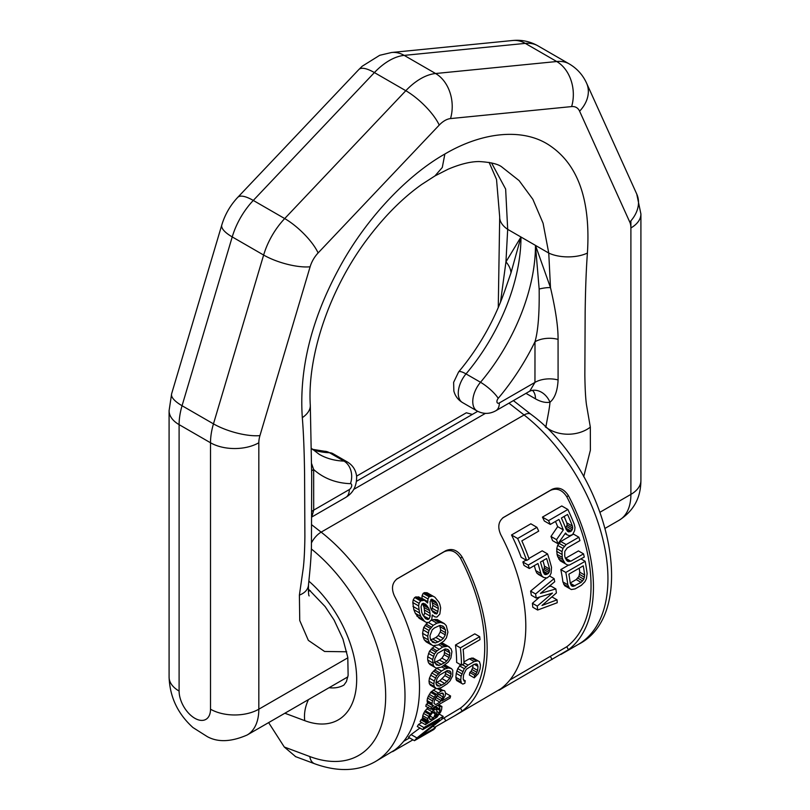 <?xml version="1.0" encoding="UTF-8"?>
<svg xmlns="http://www.w3.org/2000/svg" width="810" height="810" viewBox="0 0 810 810"><rect width="100%" height="100%" fill="white"/><g stroke="black" fill="none" stroke-linecap="round" stroke-linejoin="round"><path stroke-width="1.21" d="M472.362 414.406L466.327 412.786L356.602 476.138M356.532 481.282L477.708 411.318M295.67 756.662L284.29 747.012L268.626 722.611M509.935 679.954L566.777 646.734L568.438 649.731L503.759 687.406C498.373 690.697 497.38 691.163 500.793 688.794A143.502 82.853 -120 0 0 500.793 534.732C497.38 527.097 498.373 521.265 503.759 517.225L503.385 517.448M568.438 649.731A143.502 82.853 -120 0 0 568.438 495.669C563.881 488.703 558.424 486.587 552.076 489.321L503.02 517.691M441.47 719.482L460.465 708.112L462.135 711.109L454.542 715.878L500.793 688.794M454.542 715.878L434.697 727.269M412.958 739.824L397.447 748.774C392.07 752.075 391.078 752.541 394.49 750.171A143.502 82.853 -120 0 0 394.49 596.109C391.078 588.475 392.07 582.633 397.447 578.603L397.082 578.826M311.587 542.649A13.669 6.399 -52 0 1 321.145 532.14A143.502 82.853 60 0 1 400.302 658.003A143.502 82.853 60 0 1 375.283 761.643L394.49 750.171M462.135 711.109A143.502 82.853 -120 0 0 462.135 557.047C457.579 550.081 452.122 547.965 445.773 550.699L396.718 579.069M485.413 413.373L353.686 489.422M566.777 646.734A140.09 80.878 -120 0 0 566.777 496.743C562.221 489.777 556.774 487.65 550.415 490.394L502.676 517.954M567.881 509.48A146.924 84.827 -120 0 1 574.26 524.323L574.989 527.543L574.624 530.621L572.589 534.62L569.501 535.704L567.223 534.894L565.532 533L557.979 543.753A146.924 84.827 -120 0 0 556.51 539.652L563.325 529.892A146.924 84.827 -120 0 0 558.93 519.453L550.294 524.434L544.32 520.992A140.09 80.878 -120 0 0 542.447 517.114L561.775 505.956L567.881 509.48L548.552 520.638L542.447 517.114M557.979 543.753L552.542 540.614A140.09 80.878 -120 0 0 550.972 536.453L557.675 526.632A140.09 80.878 -120 0 0 555.457 521.458M578.866 537.212A146.924 84.827 -120 0 1 579.94 540.624L567.192 547.985L564.823 551.337L564.712 555.943A146.924 84.827 -120 0 1 565.309 558.151L567.516 561.259L570.787 561.219L583.534 553.858A146.924 84.827 -120 0 1 584.263 557.067L569.339 565.086L567.456 564.965L560.226 560.824L557.685 556.602A140.09 80.878 -120 0 0 557.047 554.374L556.743 548.583L557.644 545.353L560.763 541.485L573.51 534.124L578.866 537.212L566.109 544.573L560.763 541.485M583.534 553.858L578.451 550.921L565.41 558.353M569.541 588.526L567.8 584.759A146.924 84.827 -120 0 0 565.815 572.457L585.144 561.3A146.924 84.827 -120 0 1 587.128 573.601L586.399 578.785L584.931 581.702L581.357 585.306L575.181 588.87L571.364 589.538L569.541 588.526L564.671 585.711L562.909 581.934A140.09 80.878 -120 0 0 560.824 569.572L568.671 565.046M526.652 560.439L529.112 559.021A146.924 84.827 -120 0 0 521.832 540.867L538.701 531.127A146.924 84.827 -120 0 0 536.949 527.33L530.854 523.807L511.525 534.975A140.09 80.878 -120 0 1 521.184 557.29L526.652 560.439A146.924 84.827 -120 0 0 517.62 538.498L511.525 534.975M543.682 577.469L541.941 576.021L540.837 573.541A146.924 84.827 -120 0 0 537.972 563.517L529.335 568.499A146.924 84.827 -120 0 0 528.231 565.076L547.56 553.918A146.924 84.827 -120 0 1 551.529 567.365L551.094 573.197L549.818 575.758L547.054 577.955L543.682 577.469L538.61 574.543L536.838 573.085L535.693 570.574A140.09 80.878 -120 0 0 534.286 565.643M529.335 568.499L524.029 565.441A140.09 80.878 -120 0 0 522.865 561.978L526.085 560.115M547.56 553.918L542.194 550.82L528.92 558.475M536.24 598.063A146.924 84.827 -120 0 0 535.572 593.953L554.111 578.624A146.924 84.827 -120 0 1 554.708 581.762L540.442 593.406L555.873 588.941A146.924 84.827 -120 0 1 556.389 592.96L541.991 605.465L557.047 599.846A146.924 84.827 -120 0 1 557.229 602.741L537.637 610.031A146.924 84.827 -120 0 0 537.273 606.103L552.44 593.092L536.24 598.063L531.319 595.218A140.09 80.878 -120 0 0 530.611 591.097L546.345 578.046M555.873 588.941L550.962 586.106L548.542 586.804M557.047 599.846L552.187 597.041L551.337 597.365M537.637 610.031L532.788 607.227A140.09 80.878 -120 0 0 532.403 603.288L539.733 597M571.313 531.107L568.63 531.937L566.261 529.669A146.924 84.827 -120 0 0 561.401 518.025L567.567 514.461A146.924 84.827 -120 0 1 572.437 526.105L572.71 528.14L571.313 531.107L565.613 528.009M565.785 527.907L567.132 524.921L566.808 522.865A140.09 80.878 -120 0 0 564.094 516.466M581.104 582.37L573.237 586.389L571.9 586.116L570.27 583.342A146.924 84.827 -120 0 0 568.873 574.158L583.261 565.846A146.924 84.827 -120 0 1 584.658 575.029L583.828 579.221L581.104 582.37L576.234 579.555L570.23 583.028M576.234 579.555L578.958 576.416L579.768 572.204A140.09 80.878 -120 0 0 579.19 568.195M542.872 570.847L543.966 569.592L544.482 566.139A140.09 80.878 -120 0 0 542.923 560.652M460.465 708.112A140.09 80.878 -120 0 0 460.465 558.12C455.919 551.144 450.461 549.028 444.113 551.772L396.363 579.332M479.692 636.68A146.924 84.827 -120 0 1 480.016 639.657L463.158 649.397A146.924 84.827 -120 0 1 463.948 663.805L461.487 665.233L456.648 662.438A140.09 80.878 -120 0 0 455.473 645.013L474.802 633.855L479.692 636.68L460.363 647.838L455.473 645.013M461.457 683.316L460.728 680.137A146.924 84.827 -120 0 0 461.103 676.168L464.302 668.645L468.038 665.131L474.204 661.578L477.87 660.808L479.449 661.679L480.431 665.01A146.924 84.827 -120 0 1 480.057 668.979L478.325 673.586L474.285 677.848A146.924 84.827 -120 0 0 474.68 675.287L475.976 674.153L477.596 670.407A146.924 84.827 -120 0 0 477.971 666.438L476.938 664.008L474.123 664.311L466.287 669.283L463.573 674.74A146.924 84.827 -120 0 1 463.199 678.709L464.049 681.038L465.224 680.754A146.924 84.827 -120 0 1 464.829 683.316L462.834 684.075L456.567 680.491L455.858 677.322A140.09 80.878 -120 0 0 456.253 673.373L457.751 668.625L461.133 663.987M479.449 661.679L473.04 658.024L469.375 658.783L463.927 661.922M474.285 677.848L469.375 675.013A140.09 80.878 -120 0 0 469.79 672.472L471.086 671.328L472.726 667.592A140.09 80.878 -120 0 0 473 664.959M434.838 667.329L433.36 665.577L432.601 659.563L434.433 654.045L437.046 650.835L442.716 646.998L448.011 646.218L451.109 648.871L451.929 651.665L450.876 658.074L448.203 662.175L441.288 667.187L436.205 668.088L429.978 664.524L428.48 662.762L427.71 659.998L427.69 656.718L429.492 651.189L434.909 645.772M449.489 647.038L443.06 643.353L441.096 643.292M451.494 668.655L448.537 667.946L445.216 668.898L441.511 671.034L436.651 675.783L434.261 680.977L433.836 683.994L434.18 686.505L436.468 688.702L441.278 687.639L447.069 683.873L450.036 680.866L452.689 675.823L452.76 670.285L451.494 668.655L444.801 665.162M435.314 688.065L430.475 685.27L429.341 683.711L429.006 681.2L429.421 678.183L431.811 672.988L436.914 668.098M430.788 709.206A146.924 84.827 -120 0 0 431.264 707.16L433.735 705.733L432.358 705.439L432.024 703.404A146.924 84.827 -120 0 0 432.449 700.863L435.507 695.132L441.359 690.93L443.728 690.383L444.801 690.971L445.611 693.269A146.924 84.827 -120 0 1 445.186 695.81L441.956 700.984L450.593 695.992A146.924 84.827 -120 0 1 450.117 698.048L430.788 709.206L425.807 706.33A140.09 80.878 -120 0 0 426.303 704.295L428.338 703.12M432.358 705.439L427.407 702.584L427.103 700.569A140.09 80.878 -120 0 0 427.548 698.038L430.636 692.317L435.972 688.429M444.801 690.971L443.728 690.383M450.593 695.992L445.601 693.147M421.868 599.663L422.111 595.583L423.174 593.365L424.41 592.647L427.042 592.728L434.94 597.253L432.915 596.12L429.087 596.778L423.174 593.365M434.94 597.253L439.05 602.387A146.924 84.827 -120 0 1 439.972 604.776L440.66 607.966L439.83 614.061L436.924 617.109L434.889 616.906L432.246 614.952L431.801 619.387L428.895 622.434L426.455 622.475L419.195 618.313L415.307 613.312A140.09 80.878 -120 0 0 413.839 609.677L412.806 602.539L413.191 599.937L414.659 597.476L418.537 596.848L424.42 600.24L420.582 600.899L414.659 597.476M444.255 623.558L440.549 622.424L436.924 623.194L433.218 625.33L428.966 630.433L427.751 636.296L428.207 639.829L429.411 642.836L432.844 645.692L438.22 644.952L443.87 641.105L446.411 637.855L447.92 632.154L446.259 625.614L444.255 623.558L437.289 619.569L433.876 619.529L430.991 620.521M431.264 644.811L426.212 641.895L424.329 639.91L423.083 636.862L422.577 633.309L423.721 627.406L427.933 622.283M425.361 724.667L436.975 717.154L440.761 711.848A146.924 84.827 -120 0 0 441.602 709.55L441.926 706.502L439.81 706.735A146.924 84.827 -120 0 1 439.212 708.72L439.911 708.639L439.962 710.502A146.924 84.827 -120 0 1 439.111 712.8L437.38 715.544L435.162 717.103A146.924 84.827 -120 0 0 436.803 712.932L436.873 709.742L434.869 709.58L431.882 711.646L428.713 716.374A146.924 84.827 -120 0 1 427.882 718.683L427.558 720.353L428.581 720.9L426.202 722.834A146.924 84.827 -120 0 1 425.361 724.667L420.076 721.619A140.09 80.878 -120 0 0 420.967 719.806L423.367 717.883M427.923 721.001L422.709 717.994L422.749 715.716A140.09 80.878 -120 0 0 423.61 713.428L425.23 710.623L428.601 707.393M434.524 708.396A140.09 80.878 -120 0 0 434.849 707.545L434.99 706.249M422.729 729.658A146.924 84.827 -120 0 0 423.903 727.552L443.232 716.394A146.924 84.827 -120 0 1 441.44 719.533L419.003 737.201L435.456 727.704A146.924 84.827 -120 0 1 433.775 729.526L414.447 740.684A146.924 84.827 -120 0 0 416.927 737.93L439.587 719.928L422.729 729.658L417.282 726.509A140.09 80.878 -120 0 0 418.537 724.444L421.757 722.591M414.447 740.684L408.432 737.211A140.09 80.878 -120 0 0 411.095 734.569L419.904 728.028M444.386 662.853L439 665.445L436.347 664.899L434.656 661.638L434.727 658.874L437.481 653.417L445.298 648.901L448.082 649.519L449.874 652.85L449.094 657.538L446.806 660.94L444.386 662.853L439.526 660.049L434.14 662.641M439.526 660.049L441.946 658.125L444.224 654.733L444.68 649.124M450.704 671.946L451.109 674.021L449.773 678.395L444.72 683.498L439.881 680.704L435.891 682.81L437.127 678.375L439.557 675.074L447.373 670.558L449.874 671.014L450.704 671.946L448.75 670.812M439.881 680.704L444.933 675.601L446.229 670.994M439.901 702.169L435.79 704.548L434.17 703.657L434.079 702.219A146.924 84.827 -120 0 0 434.373 700.529L436.053 696.823L438.23 694.767L441.875 693.066L442.989 693.218L443.556 694.453A146.924 84.827 -120 0 1 443.131 696.995L439.901 702.169L434.94 699.303L437.815 695.162M429.148 618.83L427.913 619.549L425.665 618.749L422.699 614.749A146.924 84.827 -120 0 0 421.777 612.35L421.058 606.791L421.929 603.997L423.164 603.288L425.584 604.179L428.774 608.32A146.924 84.827 -120 0 1 429.695 610.71L430.181 616.137L429.148 618.83L423.397 615.883M423.721 615.701L424.713 612.978L424.116 607.49A140.09 80.878 -120 0 0 423.134 605.06L422.304 603.784M437.177 613.504L434.707 613.524L431.335 609.758A146.924 84.827 -120 0 0 430.414 607.368L430.11 601.567L431.649 599.157L435.628 601.395L436.995 603.572A146.924 84.827 -120 0 1 437.916 605.961L438.392 608.563L437.177 613.504L431.71 610.375L432.864 605.374L432.337 602.741A140.09 80.878 -120 0 0 431.355 600.311L430.89 599.592M440.954 640.406L435.496 642.968L432.54 642.249L430.262 638.634L429.958 635.668L432.165 629.886L434.474 627.902L439.982 625.371L443.08 626.171L445.48 629.856L445.298 634.888L443.303 638.452L440.954 640.406L435.922 637.5L430.454 640.052M435.922 637.5L438.261 635.546L440.225 631.962L440.65 629.866L439.698 625.472M550.294 524.434A146.924 84.827 -120 0 0 548.552 520.638M536.949 527.33L517.62 538.498M429.087 596.778L427.984 598.965L427.639 602.994L424.42 600.24M424.632 621.442L420.866 616.521A146.924 84.827 -120 0 0 419.489 612.937L418.638 605.9L419.074 603.328L420.582 600.899M435.294 712.577L435.162 713.883A146.924 84.827 -120 0 1 433.522 718.055L430.383 719.574L429.614 719.158L429.533 717.741A146.924 84.827 -120 0 0 430.353 715.422L432.631 712.516L434.565 711.717L435.294 712.577L434.069 711.869M565.309 563.76L562.839 559.578A146.924 84.827 -120 0 0 562.241 557.371L562.019 551.63L562.96 548.421L566.109 544.573M545.363 574.665L547.955 573.784L549.058 572.528L549.615 569.106A146.924 84.827 -120 0 0 546.608 558.525L540.432 562.089A146.924 84.827 -120 0 1 543.449 572.66L545.363 574.665L544.249 574.027M461.487 665.233A146.924 84.827 -120 0 0 460.363 647.838M444.72 683.498L439.405 686.141L437.025 685.756L435.891 682.81M563.325 529.892L557.675 526.632M556.51 539.652L550.972 536.453M567.223 534.894L565.076 533.658M572.437 526.105L566.808 522.865M572.71 528.14L567.132 524.921M572.326 529.801L566.777 526.591M570.078 531.816L566.231 529.598M568.63 531.937L567.334 531.188M568.509 587.017L563.628 584.202M585.144 561.3L581.043 558.93M565.815 572.457L560.824 569.572M567.8 584.759L562.909 581.934M583.828 579.221L578.958 576.416M584.486 577.267L579.606 574.442M582.694 580.922L577.824 578.117M574.928 585.934L570.26 583.23M573.237 586.389L570.898 585.033M584.658 575.029L579.768 572.204M537.273 606.103L532.403 603.288M554.111 578.624L549.585 576.011M535.572 593.953L530.611 591.097M421.818 600.19L415.894 596.767M419.074 603.328L413.191 599.937M418.638 605.9L412.806 602.539M418.689 609.677L412.948 606.366M419.489 612.937L413.839 609.677M420.866 616.521L415.307 613.312M422.364 619.245L416.867 616.066M433.067 615.883L432.246 615.408M432.915 596.12L427.042 592.728M430.312 596.059L424.41 592.647M427.984 598.965L422.111 595.583M427.538 601.526L421.726 598.175M427.407 606.143L422.81 603.49M428.774 608.32L423.134 605.06M429.695 610.71L424.116 607.49M430.161 613.312L424.642 610.122M430.181 616.137L424.713 612.978M427.913 619.549L424.744 617.716M438.392 608.563L432.864 605.374M437.916 605.961L432.337 602.741M437.997 611.631L432.53 608.472M436.357 613.98L432.58 611.803M435.628 601.395L431.862 599.218M436.995 603.572L431.355 600.311M433.218 625.33L428.227 622.444M436.924 623.194L431.639 620.146M431.335 627.082L426.06 624.034M430.272 628.357L425.007 625.32M428.966 630.433L423.721 627.406M428.217 632.812L423.002 629.805M427.751 636.296L422.577 633.309M428.207 639.829L423.083 636.862M429.411 642.836L424.329 639.91M442.533 622.596L437.289 619.569M440.549 622.424L435.294 619.377M439.152 622.566L433.876 619.529M444.356 627.355L441.683 625.816M445.48 629.856L440.356 626.899M445.733 632.802L440.65 629.866M445.298 634.888L440.225 631.962M443.303 638.452L438.261 635.546M438.078 642.077L433.036 639.161M435.496 642.968L431.031 640.386M439.01 649.134L434.049 646.269M442.716 646.998L438.696 644.679M437.046 650.835L432.094 647.97M435.901 652.07L430.95 649.205M434.433 654.045L429.492 651.189M433.451 656.303L428.52 653.447M432.601 659.563L427.69 656.718M432.601 662.823L427.71 659.998M433.36 665.577L428.48 662.762M448.011 646.218L443.06 643.353M446.188 646.127L441.227 643.272M444.862 646.329L440.356 643.727M449.125 650.572L446.837 649.245M449.874 652.85L444.974 650.025M449.752 655.584L444.872 652.769M449.094 657.538L444.224 654.733M446.806 660.94L441.946 658.125M441.511 664.514L436.651 661.709M439 665.445L435.162 663.228M442.959 690.414L439.364 688.338M441.359 690.93L437.44 688.672M438.068 692.833L433.208 690.019M436.377 694.221L431.507 691.406M435.507 695.132L430.636 692.317M434.109 697.147L429.229 694.322M433.117 698.919L428.227 696.094M432.449 700.863L427.548 698.038M432.024 703.404L427.103 700.569M432.115 704.842L427.174 701.997M431.264 707.16L426.303 704.295M441.926 706.502L438.696 704.639M441.339 706.178L438.686 704.649M440.63 706.259L438.261 704.892M439.81 706.735L437.44 705.368M439.212 708.72L435.426 706.533M440.073 709.185L439.253 708.71M439.962 710.502L434.849 707.545M439.111 712.8L437.056 711.615M438.099 714.552L436.539 713.65M437.38 715.544L436.104 714.805M436.398 716.384L435.648 715.949M436.873 709.742L436.286 709.428M434.869 709.58L432.5 708.213M433.633 710.289L431.274 708.922M431.882 711.646L426.84 708.73M430.292 713.549L425.23 710.623M429.634 714.572L424.561 711.646M428.713 716.374L423.61 713.428M427.882 718.683L422.749 715.716M427.558 720.353L422.375 717.356M427.194 721.983L421.959 718.966M426.202 722.834L420.967 719.806M431.052 719.472L429.594 718.632M433.522 718.055L430.13 716.091M430.383 719.574L429.614 719.128M435.162 713.883L432.712 712.466M416.927 737.93L411.095 734.569M435.456 727.704L433.097 726.347M443.232 716.394L439.496 714.238M423.903 727.552L418.537 724.444M570.787 561.219L565.704 558.282M569.015 561.624L566.251 560.034M564.246 546.325L558.91 543.247M562.96 548.421L557.644 545.353M562.019 551.63L556.743 548.583M561.856 554.354L556.622 551.327M562.241 557.371L557.047 554.374M562.839 559.578L557.685 556.602M563.952 562.069L558.839 559.123M528.231 565.076L522.865 561.978M540.837 573.541L535.693 570.574M541.941 576.021L536.838 573.085M549.615 569.106L544.482 566.139M549.615 570.969L544.502 568.023M549.058 572.528L543.966 569.592M547.955 573.784L542.994 570.918M546.72 574.492L543.429 572.599M465.224 680.754L463.33 679.661M477.677 664.888L475.865 663.835M477.971 666.438L474.235 664.281M477.596 670.407L472.726 667.592M476.968 672.381L472.088 669.566M475.976 674.153L471.086 671.328M474.68 675.287L469.79 672.472M477.87 660.808L473.04 658.024M476.25 660.849L471.42 658.054M474.204 661.578L469.375 658.783M468.038 665.131L463.938 662.772M465.973 666.782L462.388 664.706M464.302 668.645L459.462 665.85M462.591 671.419L457.751 668.625M461.67 673.697L456.83 670.903M461.103 676.168L456.253 673.373M460.728 680.137L455.858 677.322M460.88 682.071L456 679.256M441.511 671.034L436.671 668.24M445.216 668.898L441.764 666.903M439.476 672.695L434.636 669.9M438.261 673.89L433.421 671.095M436.651 675.783L431.811 672.988M435.456 677.919L430.626 675.125M434.261 680.977L429.421 678.183M433.836 683.994L429.006 681.2M434.18 686.505L429.341 683.711M450.218 667.946L445.389 665.162M448.537 667.946L444.255 665.476M447.292 668.189L443.424 665.952M451.109 674.021L446.269 671.227M450.643 676.553L445.804 673.758M449.773 678.395L444.933 675.601M447.211 681.625L442.371 678.831M441.845 685.169L436.995 682.364M439.405 686.141L436.144 684.258M435.79 704.548L434.17 703.606M443.556 694.453L441.359 693.188M443.131 696.995L438.747 694.464M442.402 698.908L437.461 696.053M441.318 700.63L436.367 697.774M545.788 427.305L545.839 427.133C547.408 418.213 549.514 408.625 549.98 402.226C554.84 398.186 557.543 390.764 558.09 379.951L558.07 339.37C558.181 327.048 555.65 309.795 550.486 287.621L548.755 253.064L543.075 223.226L532.858 199.3L519.109 180.61L502.149 167.224C498.545 164.136 490.87 162.243 479.145 161.554C470.569 161.534 460.222 164.086 448.132 169.209L434.95 175.922L442.29 167.478L444.862 154.022C483.519 131.23 525.001 127.595 551.175 146.529C578.613 165.807 590.692 201.326 587.412 253.064A27.236 12.94 180 0 1 548.755 253.064L535.471 245.389L539.156 289.018A20.503 5.862 162.2 0 1 550.486 287.621L535.471 245.389A145.557 84.037 120 0 1 480.512 382.269L466.013 373.906A145.557 84.037 120 0 0 520.972 237.016L511.009 272.757A20.503 15.673 27.1 0 0 505.946 261.903L507.688 229.351L505.642 189.054L491.538 162.901M499.345 402.945A17.081 9.862 60 0 1 495.801 410.771L529.75 391.169L534.954 382.391L499.345 402.945A3.412 1.974 -60 0 1 496.996 402.185A3.412 1.974 -60 0 1 498.221 398.338A162.638 93.899 120 0 0 534.995 341.739C538.113 330.865 539.5 313.288 539.156 289.018M558.09 379.951A20.503 11.887 179.8 0 0 534.954 382.391L534.995 341.739A20.503 11.826 180 0 1 558.07 339.37M583.716 476.725L590.389 450.158L590.328 427.133A31.023 23.389 180 0 1 545.839 427.133L545.282 426.819M346.71 651.777L324.587 651.473L308.347 640.366L299.74 620.511L299.396 595.107L303.264 568.185C304.175 560.601 304.712 550.081 304.884 536.635L304.58 474.113C304.266 451.13 303.517 432.307 302.312 417.656C299.032 369.714 311.121 320.254 338.56 269.274C364.733 220.118 406.205 175.861 444.862 154.022M302.312 417.656A27.236 15.613 -8.4 0 0 310.301 405.324C307.111 355.307 330.024 287.327 369.056 236.733C385.681 214.994 403.208 197.589 421.615 184.518L434.95 175.922M349.312 489.564A17.081 9.862 60 0 1 345.779 497.391L311.83 516.982L313.703 510.128L349.312 489.564A3.412 1.974 120 0 0 351.661 486.091A3.412 1.974 120 0 0 350.436 483.661A162.638 93.899 -60 0 1 313.662 469.527L311.647 463.745M311.809 511.373A20.503 11.786 0.2 0 1 313.703 510.128L313.662 469.527A20.503 11.846 -0 0 0 311.688 470.853M299.396 595.107A31.023 17.405 16.6 0 0 308.499 584.972L308.499 584.972C309.086 577.824 310.797 564.924 311.425 547.55L311.708 476.037L310.301 405.324M310.402 590.763L308.367 591.057M489.108 162.364L496.52 179.405L499.699 217.009A27.236 15.613 8.4 0 0 507.688 229.351L520.972 237.016L505.946 261.903L500.489 302.251M505.096 289.889L511.009 272.757M308.316 589.012L325.134 606.579L334.074 620.045L342.944 639.029L347.794 657.416L348.128 675.358L346.397 681.615L343.936 685.047A61.499 35.508 60 0 1 329.093 687.7M308.853 581.155A88.837 51.293 60 0 1 356.643 681.595A88.837 51.293 60 0 1 304.773 720.667A27.337 18.286 -69.5 0 1 308.478 699.597M304.773 720.667L284.867 713.235M284.29 747.012L309.805 756.55A129.843 74.966 -120 0 0 385.671 696.863A129.843 74.966 -120 0 0 311.364 548.978M309.805 756.55A13.669 9.143 110.5 0 0 314.685 763.769C337.78 772.112 357.979 771.404 375.283 761.643M513.398 400.606L530.833 414.214C608.077 470.549 641.803 612.512 578.229 644.466A143.502 82.853 -120 0 0 603.247 540.827A143.502 82.853 -120 0 0 524.09 414.973L321.145 532.14L311.83 524.87M530.833 414.214A13.669 6.399 128 0 0 524.09 414.973L508.974 403.167M503.759 687.406L503.375 686.728M550.446 656.566L552.076 659.502M397.447 748.774L397.072 748.096M444.133 717.943L445.773 720.88M552.076 489.321L550.415 490.394M445.773 550.699L444.113 551.772M568.438 495.669L566.777 496.743M462.135 557.047L460.465 558.12M532.443 390.339A20.503 11.836 -60 0 1 535.471 398.834L525.973 393.346M535.471 398.834A37.584 21.698 -120 0 0 549.98 402.226A20.503 16.382 -100 0 0 531.937 390.41A20.503 16.382 -100 0 1 531.937 390.41L532.97 390.268M498.221 398.338A17.081 4.131 -139.9 0 0 480.512 382.269A20.503 11.836 -60 0 0 477.009 410.933L462.52 402.57A20.503 11.836 -60 0 1 466.013 373.906A17.081 4.131 40.1 0 0 458.582 371.982C479.166 347.328 494.687 319.93 505.136 289.788L505.136 289.788M590.328 427.133L586.46 404.686C585.559 398.145 585.022 388.243 584.85 374.99L585.154 312.123C585.468 288.775 586.217 269.092 587.412 253.064M520.972 237.016L535.471 245.389M312.397 449.297L324.385 451.241L332.991 453.681A20.503 11.836 120 0 0 329.488 452.719L343.987 461.092A145.557 84.037 -60 0 1 319.18 454.299L311.485 448.426M324.385 451.241A17.081 13.324 91.8 0 1 329.488 452.719A145.557 84.037 -60 0 1 312.822 449.682M332.991 453.681L347.48 462.044A20.503 11.836 120 0 0 343.987 461.092A17.081 13.324 -88.2 0 1 350.436 483.661M347.854 657.801L258.825 709.196L258.825 442.766A20.858 12.049 120 0 1 259.949 435.598L310.119 266.784A20.858 12.049 120 0 1 318.107 252.953L439.222 125.094A20.858 12.049 -60 0 1 450.512 118.584L571.627 106.586A20.858 12.049 -60 0 1 579.606 111.193L629.775 222.082A20.858 12.049 -60 0 1 630.899 227.954L630.899 494.383L600.22 512.102M450.512 118.584A34.172 25.778 -95.7 0 0 435.598 73.518A55.029 31.772 120 0 0 405.81 90.71L284.695 218.568A55.029 31.772 120 0 0 263.635 255.049L213.465 423.863A55.029 31.772 120 0 0 210.509 442.766L210.509 709.196A34.172 19.723 180 0 0 258.825 709.196A56.376 32.552 60 0 1 247.151 735.004C231.255 741.93 217.981 742.476 207.33 736.654L192.962 727.552C177.815 713.873 169.857 697.056 169.088 677.12A34.172 19.723 0 0 0 179.101 691.062A22.214 12.818 -120 0 0 194.805 718.267A22.214 12.818 -120 0 0 210.509 709.196M439.222 125.094A34.172 10.672 -136.6 0 0 405.81 90.71L374.402 72.576L253.287 200.434A55.029 31.772 120 0 0 232.227 236.915L182.058 405.729A55.029 31.772 120 0 0 179.101 424.632L210.509 442.766A34.172 19.723 180 0 0 258.825 442.766M318.107 252.953A34.172 10.672 -136.6 0 0 284.695 218.568L253.287 200.434A34.172 10.672 43.4 0 0 237.725 197.377L358.85 69.518A34.172 10.672 43.4 0 1 374.402 72.576A55.029 31.772 120 0 1 404.19 55.384L525.305 43.386L556.713 61.519A55.029 31.772 -60 0 1 569.339 63.97L537.931 45.836A55.029 31.772 -60 0 0 525.305 43.386A34.172 25.778 84.3 0 0 512.689 40.5C521.63 39.629 530.044 41.411 537.931 45.836M310.119 266.784A34.172 10.672 -163.4 0 1 263.635 255.049L232.227 236.915A34.172 10.672 16.6 0 1 221.798 224.967C224.967 214.528 230.273 205.335 237.725 197.377M259.949 435.598A34.172 10.672 -163.4 0 1 213.465 423.863L182.058 405.729A34.172 10.672 16.6 0 1 171.629 393.781L221.798 224.967M169.088 677.12L169.088 410.69A34.172 19.723 0 0 0 179.101 424.632L179.101 691.062M571.627 106.586A34.172 25.778 -95.7 0 0 556.713 61.519L435.598 73.518L404.19 55.384A34.172 25.778 84.3 0 0 391.574 52.498L512.689 40.5M630.899 220.846L630.899 227.954A34.172 19.723 0 0 0 640.913 214.002L636.751 194.056L586.582 83.157C582.866 74.986 577.115 68.587 569.339 63.97M619.225 520.192A56.376 32.552 60 0 0 630.899 494.383A34.172 19.723 0 0 0 640.913 480.431C640.771 493.685 636.893 508.781 619.225 520.192L605.394 528.171M629.775 222.082A34.172 25.778 -24.3 0 0 636.751 194.056M579.606 111.193A34.172 25.778 -24.3 0 0 586.582 83.157M295.306 756.53L314.685 763.769M578.229 644.466L560.844 654.5M409.597 737.88L403.633 741.322M345.779 497.391C349.434 495.112 356.957 489.908 356.613 476.25C355.823 470.033 352.775 465.294 347.48 462.044M309.167 595.927C308.58 595.765 308.357 592.11 308.499 584.972M358.85 69.518L362.212 66.218L379.708 55.303L391.574 52.498M169.088 410.69L171.629 393.781M347.854 676.866L247.151 735.004M640.913 480.431L640.913 214.002M499.699 217.009L498.261 307.608M477.009 410.933C483.297 414.244 489.564 414.183 495.801 410.771M529.75 391.169L531.937 390.41M462.52 402.57C458.065 399.897 455.179 396.029 453.843 390.977L453.63 382.33L458.582 371.982"/></g></svg>
